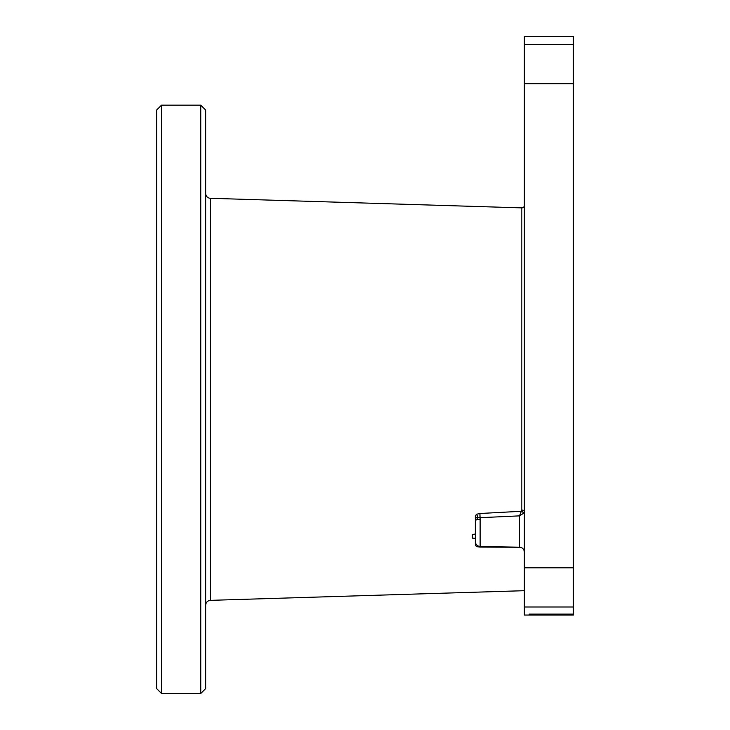 <?xml version="1.0" encoding="UTF-8"?>
<svg xmlns="http://www.w3.org/2000/svg" width="730" height="730" viewBox="0 0 730 730"><rect width="100%" height="100%" fill="white"/><g stroke="black" fill="none" stroke-linecap="round" stroke-linejoin="round"><path stroke-width="1.09" d="M200.75 105.138L205.65 110.047L205.65 688.6L200.75 693.5L200.75 105.138L161.522 105.138L161.522 693.5L200.75 693.5M161.522 105.138L156.621 110.047L156.621 688.6L161.522 693.5M156.621 586.61L156.621 662.046M156.621 418.482L156.621 546.962M156.621 260.09L156.621 216.728M156.621 212.038L156.621 210.815M156.621 189.006L156.621 193.076M156.621 240.207L156.621 192.921M156.621 365L156.621 382.493M156.621 414.029L156.621 587.823M156.621 416.155L156.621 433.638L156.621 416.155M573.379 83.749L573.379 614.122L529.25 614.122L529.25 615.052L524.35 615.052L524.35 36.5L573.379 36.5L573.379 83.749L524.35 83.749M573.379 614.122L573.379 615.052L529.25 615.052M524.35 205.422A2.455 2.455 0 0 1 521.822 207.877L210.559 198.295L210.559 600.343C207.575 600.635 205.942 602.268 205.65 605.243M210.559 198.295A4.9 4.9 0 0 1 205.65 193.395M520.317 547.263L479.902 547.089L476.663 546.633L477.767 545.465M479.957 546.496L479.902 547.089M476.663 514.23L479.902 513.5L480.13 519.605A4.9 0.858 180 0 0 476.727 519.86A4.9 0.858 180 0 0 475.321 520.463L475.321 515.736L476.663 514.23L477.767 517.269L475.321 518.108M476.727 519.86L477.767 517.269L480.13 517.68L519.532 515.873L523.62 513.236A2.455 1.241 32.7 0 0 521.457 511.283L479.902 513.5M480.13 519.605L480.13 546.496C477.201 546.168 475.595 544.534 475.321 541.596L475.321 520.463L475.321 543.494L476.097 544.252M476.663 546.633L475.321 545.465L475.321 543.494M521.822 207.877L521.822 510.078A2.455 1.414 0 0 1 524.35 511.493L523.62 513.236M480.13 546.496L519.532 547.19L519.532 515.873L521.822 510.078M475.321 538.348L472.374 538.129L472.374 534.433L475.321 534.077M472.374 538.129L472.374 534.433M156.621 644.471C156.621 666.253 156.621 666.253 156.621 644.471C156.621 622.69 156.621 622.69 156.621 644.471M573.379 44.567L524.35 44.567M573.379 567.803L524.35 567.803M573.379 606.986L524.35 606.986M519.532 547.181C522.461 547.518 524.067 549.152 524.35 552.09M210.559 600.343L524.35 590.689"/></g></svg>
